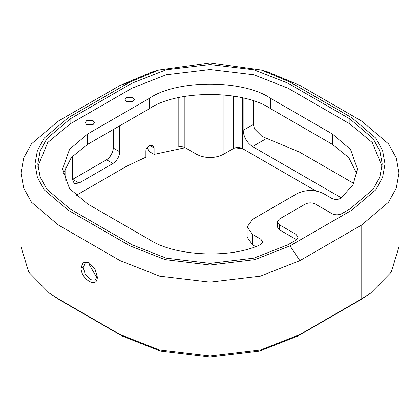 <?xml version="1.0" encoding="UTF-8"?>
<svg xmlns="http://www.w3.org/2000/svg" width="420" height="420" viewBox="0 0 420 420"><rect width="100%" height="100%" fill="white"/><g stroke="black" fill="none" stroke-linecap="round" stroke-linejoin="round"><path stroke-width="0.63" d="M242.298 97.829L242.298 148.47C239.39 147.105 236.476 147.105 233.562 148.47L233.562 96.08M184.222 96.469L184.222 147.157L178.18 146.218L178.18 97.713M223.136 94.757L223.136 154.487C214.4 158.571 205.658 158.571 196.922 154.487L196.922 94.752M184.222 147.157L196.922 154.487M223.136 154.487L233.562 148.47M21 173.03L23.699 157.988L31.458 143.876L58.238 121.128L120.099 85.412L129.995 82.058L68.135 117.773L44.305 138.023L37.396 150.581L34.996 163.963L37.396 177.35L44.305 189.908L68.135 210.152L129.995 245.868L165.065 259.628L210 265.004L254.935 259.628L290.005 245.868L299.901 260.647L260.495 276.108L210 282.145L159.506 276.108L120.099 260.647L58.238 224.931L31.458 202.183L23.699 188.071L21 173.03L21 246.918L28.765 272.176L49.445 293.192L60.401 300.379L122.267 336.094L160.724 351.183L210 357.074L259.276 351.183L297.733 336.094L359.599 300.379L368.146 294.903M75.92 195.526L126.956 166.063L145.887 157.196L145.887 150.77C146.134 148.344 147.478 146.596 149.924 145.535L152.864 145.661L154.103 147.945L149.924 145.535M146.979 147.452L149.226 151.557L154.103 154.376L154.103 147.945M49.445 293.192L58.238 298.82L120.099 334.535L159.506 349.997L210 356.039L260.495 349.997L299.901 334.535L361.762 298.82L370.556 293.192L391.235 272.176L399 246.918L399 173.03L396.302 157.988L388.542 143.876L361.762 121.128L299.901 85.412L267.598 71.878M253.365 100.984L253.365 124.425L254.546 129.024L262.022 136.447L299.434 152.045L353.756 183.409M341.35 197.852L252.52 146.564C246.866 142.616 243.742 137.198 243.143 130.326L243.143 98.028M72.303 179.545L106.607 159.752M119.752 125.801L119.752 151.751C119.322 156.713 117.064 160.624 112.98 163.48L79.07 183.057L74.282 183.53L72.298 179.146L72.298 156.377M112.98 163.48L106.559 159.773C110.644 156.917 112.901 153.011 113.332 148.045L113.332 129.507M113.332 148.097L119.752 151.751M129.995 82.058L158.702 70.025L209.99 62.927L261.277 70.019L290.005 82.058L351.866 117.773L375.695 138.023L382.604 150.581L385.004 163.963L382.604 177.35L375.695 189.908L351.866 210.152L290.005 245.868M288.026 244.729L296.053 240.093L298.09 237.248L296.021 234.365L279.405 224.774L277.331 221.891L279.368 219.051L305.408 204.015C308.705 202.477 312.013 202.482 315.326 204.036L331.942 213.628C335.255 215.177 338.562 215.187 341.854 213.649L349.886 209.013L373.128 189.268L379.864 177.02L382.205 163.963L379.864 150.911L373.128 138.663L349.886 118.918L288.026 83.202L253.827 69.783L210 64.543L166.173 69.783L131.975 83.202L70.114 118.918L46.872 138.663L40.136 150.911L37.795 163.963L40.136 177.02L46.872 189.268L70.114 209.013L131.975 244.729L166.173 258.148L210 263.387L253.827 258.148L288.026 244.729M382.121 166.435L372.283 142.553L349.892 123.916L288.026 88.2L253.832 74.781L210.005 69.542L166.178 74.781L131.98 88.2L70.108 123.921L47.717 142.559L37.879 166.441M296.594 239.741L279.405 229.777L277.331 226.895L277.331 221.891M252.583 234.47L247.154 226.905L252.583 219.334L297.244 193.552C305.981 189.472 314.722 189.472 323.458 193.552L331.842 198.392C335.192 199.899 338.315 199.757 341.213 197.962L353.052 184.674L357.488 168.966L350.553 149.478L332.409 134.012L270.548 98.296C243.296 79.438 176.704 79.438 149.452 98.296L87.591 134.012L69.552 149.331L62.512 168.966L69.552 188.601L87.591 203.926L149.452 239.642C174.657 256.31 230.774 258.888 260.222 244.724L262.757 242.114L260.967 239.311L252.583 234.47L252.583 244.828L247.154 237.263L247.154 226.905M93.145 120.713L86.594 120.713L85.234 122.603L86.594 124.498L93.145 124.498L94.505 122.603L93.145 120.713M126.436 101.493L132.993 101.493L134.347 99.603L132.993 97.708L126.436 97.708L125.081 99.603L126.436 101.493M255.549 246.545L252.583 244.828M357.016 174.148L348.737 157.553L332.409 144.37L270.548 108.654C243.296 89.796 176.704 89.796 149.452 108.654L87.591 144.37L71.358 157.442L62.984 174.148M243.154 148.958L235.221 147.782M185.215 147.73L154.103 154.376M106.123 160.025C110.502 157.007 112.907 152.843 113.332 147.541M254.483 128.888L262.101 136.495M242.298 148.47L315.772 190.885M89.764 263.151L85.286 262.925L83.228 267.477L81.044 267.477L83.422 262.211L89.171 262.784L94.915 268.847L97.298 276.859C97.787 289.244 80.545 279.29 81.044 267.477M97.272 276.161L95.235 280.151L90.263 279.657L85.286 274.407L83.228 267.477M89.087 262.852L88.993 264.149L96.023 276.329L97.193 276.89M299.901 260.647L361.762 224.931L388.542 202.183L396.302 188.071L399 173.03M158.702 70.025L152.355 71.888L120.099 85.412M58.238 298.82L60.401 300.379M126.956 121.642L126.956 166.063M252.52 146.564L266.658 138.401M243.143 130.326L253.365 124.425M79.07 183.057L72.65 179.351M65.09 181.015L65.09 167.281M70.114 118.918L70.108 123.921M131.975 83.202L131.98 88.2M288.026 83.202L288.026 88.2M349.886 118.918L349.892 123.916M279.405 224.774L279.405 229.777M296.021 234.365L296.021 239.369M260.967 239.311L260.967 244.356M87.591 134.012L87.591 144.37M149.452 98.296L149.452 108.654M270.548 98.296L270.548 108.654M332.409 134.012L332.409 144.37M361.762 298.82L361.762 224.931M368.177 294.882L370.556 293.192M299.875 152.303L299.439 152.045M254.41 128.751L254.546 129.024M261.298 70.025L267.645 71.888"/></g></svg>
